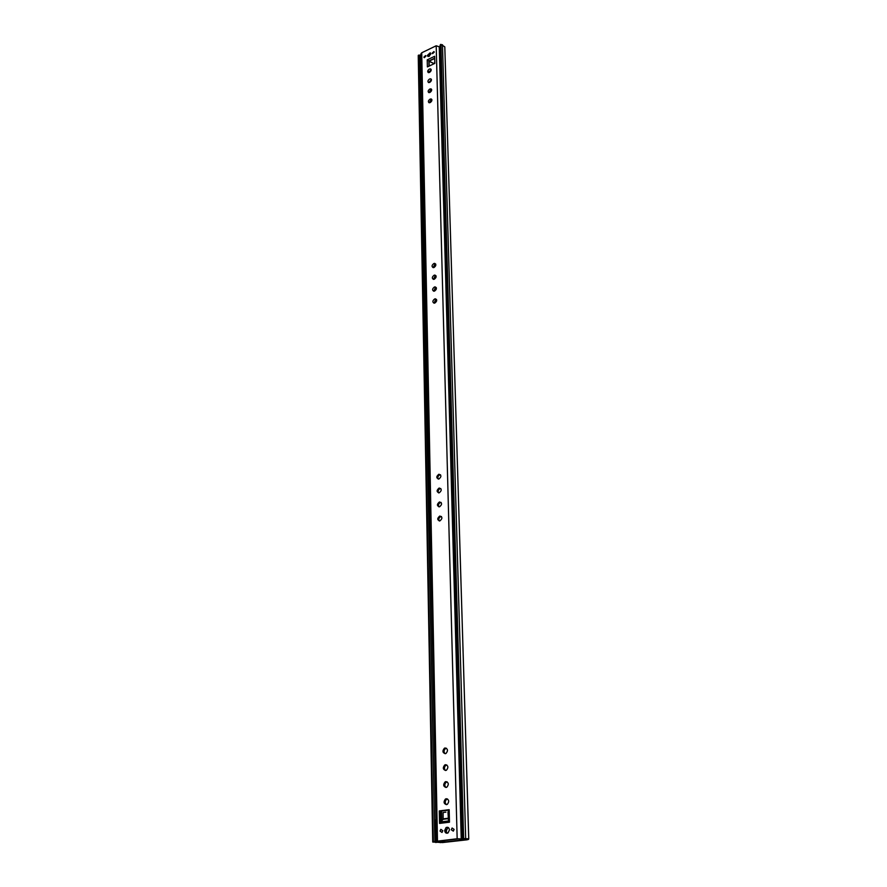 <?xml version="1.0" encoding="UTF-8"?>
<svg xmlns="http://www.w3.org/2000/svg" width="887" height="887" viewBox="0 0 887 887"><rect width="100%" height="100%" fill="white"/><g stroke="black" fill="none" stroke-linecap="round" stroke-linejoin="round"><path stroke-width="1.33" d="M432.778 841.752L418.664 55.105L433.311 841.663L432.734 842.04L442.569 842.55L467.338 839.778L468.746 838.825L462.404 838.537L440.074 45.292L440.961 44.361L463.646 838.27M428.743 56.435L429.452 56.092M433.311 841.663L441.393 842.362L466.185 839.579L466.629 838.88L462.404 838.537M428.687 72.645L428.665 71.758M418.276 55.36L418.265 56.546M418.664 55.105L419.828 55.105L434.874 841.641M434.818 841.985L432.734 842.029L418.254 56.435M468.735 838.792L444.797 46.878L440.961 44.361M428.754 72.645L431.06 70.705M445.895 812.148L443.112 812.503L443.134 819.289L448.024 818.679L448.733 820.442M440.096 46.146L440.473 59.529M420.937 55.404L419.839 55.559M421.17 67.578L420.072 67.722M440.44 58.376L440.196 58.963M461.706 839.756L465.985 839.601L466.629 838.836L463.069 838.57L462.072 838.914L464.921 839.39L461.695 839.568M461.794 816.739L462.072 838.914M444.653 841.996L434.408 841.963L444.653 841.996L444.62 840.51M443.456 840.643L443.478 841.796M435.927 819.91L434.464 819.976M442.369 820.12L441.77 820.198M439.431 501.975C436.759 504.282 436.781 505.889 439.497 506.81L439.553 506.799C442.225 504.503 442.203 502.896 439.508 501.964L439.431 501.975M441.138 502.463L440.495 502.519C438.555 503.572 438.023 505.013 438.91 506.854M439.764 516.046C437.058 518.374 437.103 520.004 439.874 520.913L439.874 520.913C442.58 518.573 442.546 516.955 439.786 516.034L439.764 516.046M441.449 516.511L440.85 516.567C438.854 517.631 438.333 519.095 439.265 520.968M445.141 747.963L444.431 748.207C442.225 750.912 442.502 752.73 445.274 753.684L446.006 753.429C448.201 750.724 447.913 748.894 445.141 747.963M446.449 748.24L445.573 748.517C443.722 750.225 443.578 751.954 445.13 753.706M445.529 764.683L444.764 764.96C442.602 767.676 442.901 769.517 445.662 770.481L446.438 770.204C448.6 767.466 448.29 765.625 445.529 764.683M446.804 764.96L445.917 765.248C444.088 767 443.966 768.752 445.562 770.493M445.917 781.602L445.108 781.902C442.979 784.64 443.289 786.503 446.061 787.468L446.882 787.168C449.01 784.407 448.689 782.556 445.917 781.602M447.159 781.868L446.272 782.168C444.442 783.975 444.354 785.738 445.995 787.479M446.316 798.721L445.462 799.032C443.367 801.804 443.688 803.677 446.46 804.642L447.325 804.321C449.421 801.538 449.077 799.675 446.316 798.721M447.514 798.965L446.627 799.287C444.819 801.138 444.753 802.923 446.438 804.653M454.111 829.412L453.312 831.13L451.306 829.744L452.104 828.014L454.111 829.412M442.813 830.731L442.014 832.449L440.041 831.064L440.85 829.345L442.813 830.731M449.443 829.955L448.068 832.893C446.194 833.691 445.063 832.904 444.664 830.52L446.05 827.571C447.913 826.795 449.044 827.582 449.443 829.955M447.181 833.248L445.839 830.731L448.112 827.438M434.175 275.203C431.969 276.921 431.747 278.318 433.521 279.372L434.275 279.25C436.482 277.531 436.703 276.134 434.94 275.07L434.175 275.203M436.016 275.802L435.151 275.924L433.41 279.361M433.909 263.506C431.725 265.202 431.492 266.577 433.222 267.641L433.998 267.508C436.182 265.823 436.415 264.437 434.697 263.372L433.909 263.506M435.75 264.115L434.874 264.237L433.133 267.63M429.63 78.976C427.811 80.351 427.456 81.549 428.565 82.558L429.707 82.413C431.514 81.039 431.88 79.852 430.772 78.832L429.63 78.976M431.426 79.63L428.809 82.602M429.397 69.053C427.601 70.406 427.235 71.592 428.321 72.59L429.474 72.457C431.27 71.093 431.625 69.907 430.55 68.909L429.397 69.053M431.193 69.707L428.576 72.645M432.202 53.098L432.568 53.675L434.275 52.1L433.909 51.535L432.202 53.098M423.875 57.123L424.241 57.688L425.926 56.125L425.56 55.559L423.875 57.123M427.301 55.471L427.933 56.435L430.827 53.763L430.195 52.799L427.301 55.471M429.862 88.999C428.022 90.385 427.678 91.583 428.809 92.603L429.94 92.459C431.769 91.073 432.124 89.875 430.993 88.855L429.862 88.999M431.67 89.642L430.76 89.831L429.042 92.647M430.095 99.1C428.244 100.508 427.9 101.717 429.064 102.737L430.173 102.593C432.024 101.196 432.368 99.976 431.204 98.956L430.095 99.1M431.902 99.754L431.004 99.932L429.275 102.77M434.453 287.011C432.213 288.763 432.013 290.16 433.832 291.213L434.541 291.091C436.781 289.35 436.992 287.942 435.184 286.889L434.453 287.011M436.293 287.61L435.428 287.721L433.688 291.202M434.73 298.93C432.468 300.704 432.268 302.123 434.131 303.177L434.818 303.055C437.08 301.281 437.28 299.861 435.428 298.808L434.73 298.93M436.559 299.529L435.705 299.629L433.976 303.154M439.109 488.061C436.471 490.323 436.471 491.919 439.132 492.85L439.22 492.828C441.87 490.578 441.87 488.981 439.231 488.038L439.109 488.061M440.828 488.56L440.163 488.615C438.256 489.646 437.723 491.076 438.566 492.895M438.799 474.29C436.171 476.507 436.16 478.093 438.755 479.047L438.899 479.002C441.526 476.796 441.538 475.21 438.954 474.246L438.799 474.29M440.529 474.789L439.841 474.855C437.956 475.875 437.413 477.284 438.233 479.069M430.816 53.597L428.188 56.324M440.03 841.763L442.236 841.807L438.666 841.186L458.335 838.969L463.568 839.146M440.85 516.567L439.786 516.034M448.489 810.141L440.451 811.161L440.684 821.894M440.14 841.874L436.349 841.286L420.904 53.885L421.724 52.788L436.193 45.769L439.253 46.8L461.229 839.024L463.014 839.313M436.349 841.286L457.16 838.758L461.262 838.947L439.253 46.8M427.235 59.85L434.63 56.291L434.818 63.376L427.39 66.913L427.235 59.85L429.053 61.103L429.23 66.037M448.744 820.918L440.395 821.939L439.542 823.402L439.287 810.929L449.166 809.676L448.478 809.886L448.744 821.04L449.465 822.205L449.166 809.676M439.265 47.299L439.897 48.042M429.12 61.391L433.399 63.299L429.053 61.103M434.685 58.487L429.375 61.037M448.7 819.078L448.356 818.213L443.256 818.867M439.287 810.929L440.451 811.161M448.512 811.161L448.356 818.213L447.979 811.893M440.772 821.883L443.134 819.289M430.805 54.063L428.654 56.458M447.891 827.338L446.25 830.997L446.738 832.926M435.85 842.539L436.548 842.273M440.229 842.65L440.928 842.328M468.524 839.479L466.407 839.102M444.797 46.878L468.746 838.825L466.629 838.858M442.48 44.705L465.675 838.315L464.932 838.592M462.97 838.326L440.462 44.538M428.82 71.392L428.831 72.091M419.917 55.482L420.15 67.645M420.493 55.437L420.726 67.612M420.693 55.46L420.937 67.634M434.563 819.954L434.985 841.73M435.329 819.932L435.761 841.708M435.606 819.932L436.038 841.708M437.479 840.987L421.724 52.788M457.16 838.758L436.193 45.769M439.542 823.402L449.465 822.205M429.009 66.148L428.887 60.948L434.685 58.165M433.499 63.997L434.807 63.01M433.2 64.141L434.796 62.633M432.734 842.04L418.254 56.48M445.573 748.517L444.431 748.207M445.917 765.248L444.764 764.96M446.272 782.168L445.108 781.902M446.627 799.287L445.462 799.032M439.996 474.811L438.954 474.246M440.274 488.593L439.231 488.038M436.404 299.507L435.428 298.808M436.16 287.599L435.184 286.889M431.836 99.532L431.204 98.956M431.603 89.421L430.993 88.855M442.236 841.807L442.214 840.787M441.781 820.774L441.571 811.017M431.126 69.441L430.55 68.909M431.359 79.386L430.772 78.832M435.661 264.104L434.697 263.372M435.916 275.79L434.94 275.07M447.225 827.793L446.05 827.571M440.562 502.508L439.508 501.964"/></g></svg>
